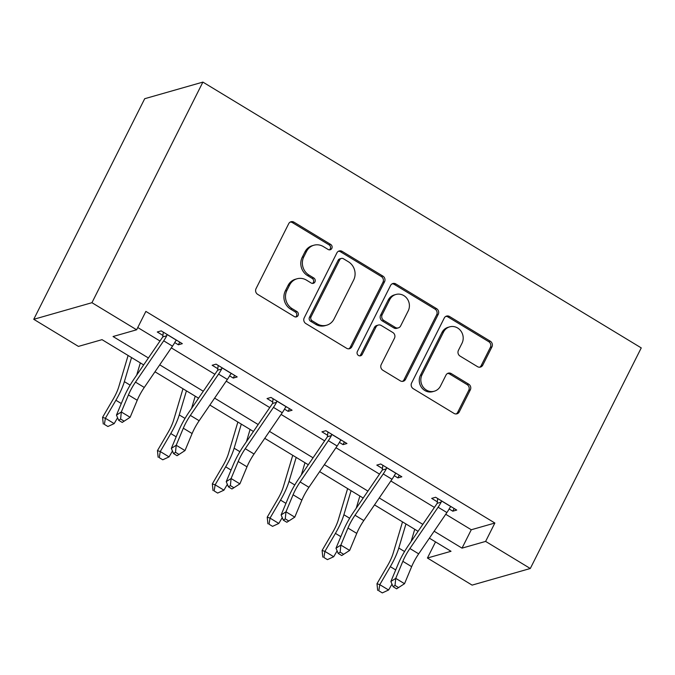 <?xml version="1.0" encoding="UTF-8"?>
<svg xmlns="http://www.w3.org/2000/svg" width="675" height="675" viewBox="0 0 675 675"><rect width="100%" height="100%" fill="white"/><g stroke="black" fill="none" stroke-linecap="round" stroke-linejoin="round"><path stroke-width="1.01" d="M331.813 248.408A2.936 2.717 74.1 0 0 330.666 244.418L293.979 222.168A4.193 3.873 74.1 0 0 288.706 223.687L256.036 288.647A4.193 3.873 74.1 0 0 257.673 294.351L294.368 316.592A2.936 2.717 74.1 0 0 298.055 315.537A2.936 2.717 74.1 0 0 296.907 311.546L292.157 308.661A13.424 12.403 74.1 0 1 286.917 290.419L289.642 285.002A13.424 12.403 74.1 0 1 297 278.792A13.424 12.403 74.1 0 1 306.501 280.15L311.243 283.036A2.936 2.717 74.1 0 0 314.93 281.973A2.936 2.717 74.1 0 0 313.791 277.982L309.04 275.105A13.424 12.403 74.1 0 1 303.792 256.854L306.517 251.438A13.424 12.403 74.1 0 1 313.883 245.227A13.424 12.403 74.1 0 1 323.376 246.594L328.126 249.472A2.936 2.717 74.1 0 0 331.813 248.408M329.375 249.86A2.936 2.717 74.1 0 0 329.096 244.865L292.402 222.615A4.193 3.873 74.1 0 0 290.25 222.058M295.616 316.988A2.936 2.717 74.1 0 0 295.338 311.993L290.587 309.116L292.157 308.661M312.5 283.424A2.936 2.717 74.1 0 0 312.213 278.429L307.462 275.552L309.04 275.105M477.495 366.652A4.193 3.873 74.1 0 0 482.768 365.141L491.932 346.916A4.193 3.873 74.1 0 0 490.295 341.212L449.542 316.499A4.193 3.873 74.1 0 0 444.277 318.018L411.607 382.978A4.193 3.873 74.1 0 0 413.243 388.682L453.988 413.387A4.193 3.873 74.1 0 0 459.262 411.877L470.332 389.863A4.193 3.873 74.1 0 0 468.695 384.159L451.254 373.579A4.193 3.873 74.1 0 0 445.989 375.098L440.497 386.016A11.222 10.37 74.1 0 1 434.337 391.205A11.222 10.37 74.1 0 1 423.233 387.18A11.222 10.37 74.1 0 1 422.018 374.811L443.526 332.049A11.222 10.37 74.1 0 1 449.685 326.852A11.222 10.37 74.1 0 1 460.797 330.877A11.222 10.37 74.1 0 1 462.004 343.246L458.418 350.376A4.193 3.873 74.1 0 0 460.055 356.079L477.495 366.652M445.728 514.266L471.277 529.757L494.868 523.024L485.62 541.409L530.297 568.502L641.25 347.903L202.897 82.097L144.703 98.71L33.75 319.309L78.427 346.402L102.026 339.66L143.665 364.913M494.868 523.024L145.876 311.403L136.628 329.788L91.943 302.695L202.897 82.097M384.539 281.796A4.193 3.873 74.1 0 0 382.894 276.092L342.149 251.378A4.193 3.873 74.1 0 0 336.884 252.897L304.206 317.858A4.193 3.873 74.1 0 0 305.851 323.561L346.596 348.266A4.193 3.873 74.1 0 0 351.861 346.748L384.539 281.796L382.961 282.243A4.193 3.873 74.1 0 0 381.324 276.539L340.58 251.826A4.193 3.873 74.1 0 0 338.42 251.269M395.845 283.939L436.598 308.652A4.193 3.873 74.1 0 1 438.235 314.356L405.565 379.316A4.193 3.873 74.1 0 1 400.292 380.827L382.852 370.254A4.193 3.873 74.1 0 1 381.215 364.551L394.47 338.209A4.193 3.873 74.1 0 0 392.825 332.505L381.257 325.485A4.193 3.873 74.1 0 0 375.992 327.004L362.197 354.434A2.936 2.717 74.1 0 1 357.683 354.738A2.936 2.717 74.1 0 1 357.362 351.498L390.58 285.457A4.193 3.873 74.1 0 1 395.845 283.939L394.276 284.394L435.021 309.099L436.598 308.652M137.759 327.527L160 341.01M171.315 347.87L214.878 374.288M226.201 381.156L269.764 407.565M281.087 414.433L324.641 440.843M335.964 447.711L379.527 474.128M390.85 480.988L434.405 507.406M174.732 342.579L178.386 344.79L182.318 343.668L161.207 330.868L157.275 331.99L162.987 335.458M229.618 375.857L233.263 378.067L237.195 376.945L216.084 364.146L212.153 365.268L217.865 368.736M284.496 409.143L288.149 411.353L292.081 410.231L270.97 397.432L267.038 398.554L272.751 402.013M339.382 442.42L343.027 444.631L346.958 443.509L325.856 430.709L321.924 431.831L327.628 435.291M394.267 475.698L397.913 477.908L401.844 476.786L380.734 463.987L376.802 465.109L382.514 468.568M449.145 508.975L452.79 511.186L456.722 510.064L435.62 497.264L431.688 498.386L437.392 501.854M530.297 568.502L472.103 585.115L427.427 558.023L451.018 551.289L429.393 538.178M435.535 541.898L427.427 558.023M434.143 531.233L462.029 548.142L485.62 541.409M136.628 329.788L113.037 336.521L148.407 357.969M159.73 364.837L203.293 391.247M214.608 398.115L258.171 424.533M269.494 431.392L313.057 457.81M324.371 464.67L367.934 491.088M379.257 497.956L422.82 524.365M91.943 302.695L33.75 319.309M418.07 531.309L374.515 504.892M363.192 498.032L319.629 471.614M308.306 464.754L264.752 438.337M253.429 431.468L209.866 405.059M198.543 398.191L154.98 371.782M471.277 529.757L462.029 548.142M178.386 344.79L179.736 342.107M233.263 378.067L234.613 375.384M288.149 411.353L289.499 408.662M343.027 444.631L344.377 441.939M397.913 477.908L399.262 475.225M452.79 511.186L454.148 508.503M313.883 245.227L312.314 245.675A13.424 12.403 74.1 0 0 304.948 251.885L306.517 251.438M307.462 275.552A13.424 12.403 74.1 0 1 302.223 257.302L304.948 251.885M297 278.792L295.431 279.239A13.424 12.403 74.1 0 0 288.065 285.449L289.642 285.002M290.587 309.116A13.424 12.403 74.1 0 1 285.339 290.866L288.065 285.449M348.747 348.823A4.193 3.873 74.1 0 0 350.291 347.203L382.961 282.243M343.406 258.736A2.936 2.717 74.1 0 0 339.719 259.799L311.04 316.82A2.936 2.717 74.1 0 0 312.188 320.811L317.191 323.848A13.424 12.403 74.1 0 0 326.692 325.207A13.424 12.403 74.1 0 0 334.049 318.997L353.658 280.024A13.424 12.403 74.1 0 0 348.41 261.773L343.406 258.736M341.331 258.441L339.753 258.888A2.936 2.717 74.1 0 0 338.15 260.246L339.719 259.799M326.692 325.207L325.114 325.654A13.424 12.403 74.1 0 1 315.622 324.295L310.618 321.258A2.936 2.717 74.1 0 1 309.471 317.267L338.15 260.246M402.452 381.383A4.193 3.873 74.1 0 0 403.988 379.763L436.657 314.803A4.193 3.873 74.1 0 0 435.021 309.099M378.295 325.063L376.718 325.51A4.193 3.873 74.1 0 0 374.423 327.451L360.627 354.881L362.197 354.434M359.758 355.885A2.936 2.717 74.1 0 0 360.627 354.881M408.215 310.871A11.222 10.37 74.1 0 0 407.008 298.502A11.222 10.37 74.1 0 0 395.896 294.477A11.222 10.37 74.1 0 0 389.745 299.666L382.16 314.736A4.193 3.873 74.1 0 0 383.805 320.439L395.373 327.451A4.193 3.873 74.1 0 0 400.638 325.932L408.215 310.871M395.896 294.477L394.327 294.924A11.222 10.37 74.1 0 0 388.167 300.113L389.745 299.666M398.334 327.873L396.765 328.328A4.193 3.873 74.1 0 1 393.795 327.898L382.227 320.887A4.193 3.873 74.1 0 1 380.59 315.183L388.167 300.113M394.276 284.394A4.193 3.873 74.1 0 0 392.116 283.829M449.685 326.852L448.116 327.308A11.222 10.37 74.1 0 0 441.956 332.497L443.526 332.049M434.337 391.205L432.768 391.652A11.222 10.37 74.1 0 1 421.656 387.627A11.222 10.37 74.1 0 1 420.449 375.258L441.956 332.497M456.148 413.944A4.193 3.873 74.1 0 0 457.684 412.324L468.762 390.31A4.193 3.873 74.1 0 0 467.117 384.607L449.685 374.034A4.193 3.873 74.1 0 0 447.525 373.469M479.655 367.217A4.193 3.873 74.1 0 0 481.191 365.588L490.362 347.363A4.193 3.873 74.1 0 0 488.717 341.66L447.972 316.955A4.193 3.873 74.1 0 0 445.821 316.389M128.098 355.48L118.741 386.902A21.372 5.797 121.2 0 1 113.096 399.313L102.575 417.327L105.384 418.272L115.906 400.258A32.054 8.691 -58.8 0 0 124.369 381.637L131.541 357.564M104.38 424.381L107.899 426.507L104.38 424.381L105.384 418.272L114.176 423.605L117.593 417.757M136.696 375.106L140.332 362.897M114.176 423.605L107.899 426.507M103.258 424.001L102.575 417.327M166.919 334.336L166.767 335.762A14.96 4.058 121.2 0 1 163.696 340.824L135.481 382.118A21.372 5.797 -58.8 0 0 128.436 394.934L121.323 411.969L130.123 417.302L137.227 400.267L128.436 394.934M137.227 400.267A21.372 5.797 -58.8 0 1 144.273 387.45L172.488 346.157A14.96 4.058 121.2 0 0 175.559 341.094L176.605 340.208M120.614 419.04L118.673 420.297L122.192 422.432L124.133 421.175L120.614 419.04L121.323 411.969L116.463 415.108L123.567 398.073A32.054 8.691 121.2 0 1 134.139 378.852L162.354 337.559A4.278 1.156 -58.8 0 0 162.785 336.901L163.299 332.134M166.767 335.762L162.785 336.901M116.463 415.108L118.673 420.297M124.133 421.175L130.123 417.302M182.984 388.758L173.618 420.179A21.372 5.797 121.2 0 1 167.982 432.591L157.461 450.605L160.262 451.55L170.783 433.544A32.054 8.691 -58.8 0 0 179.246 414.923L186.427 390.842M159.258 457.658L162.776 459.793L159.258 457.658L160.262 451.55L169.062 456.882L172.471 451.035M191.582 408.383L195.218 396.174M169.062 456.882L162.776 459.793M158.136 457.279L157.461 450.605M237.862 422.035L228.504 453.457A21.372 5.797 121.2 0 1 222.86 465.877L212.338 483.882L215.148 484.827L225.669 466.822A32.054 8.691 -58.8 0 0 234.132 448.2L241.304 424.119M214.144 490.936L217.662 493.071L214.144 490.936L215.148 484.827L223.94 490.168L227.357 484.312M246.459 441.661L250.096 429.452M223.94 490.168L217.662 493.071M213.022 490.556L212.338 483.882M221.797 367.613L221.645 369.039A14.96 4.058 121.2 0 1 218.573 374.11L190.358 415.403A21.372 5.797 -58.8 0 0 183.313 428.212L176.209 445.247L185.001 450.579L192.105 433.544L183.313 428.212M192.105 433.544A21.372 5.797 -58.8 0 1 199.159 420.736L227.374 379.443A14.96 4.058 121.2 0 0 230.437 374.372L231.483 373.486M175.5 452.318L173.559 453.575L177.069 455.709L179.018 454.452L175.5 452.318L176.209 445.247L171.349 448.386L178.453 431.35A32.054 8.691 121.2 0 1 189.025 412.13L217.24 370.837A4.278 1.156 -58.8 0 0 217.662 370.178L218.177 365.42M221.645 369.039L217.662 370.178M171.349 448.386L173.559 453.575M179.018 454.452L185.001 450.579M276.683 400.891L276.531 402.317A14.96 4.058 121.2 0 1 273.459 407.388L245.244 448.681A21.372 5.797 -58.8 0 0 238.199 461.498L231.095 478.533L239.887 483.865L246.991 466.83L238.199 461.498M246.991 466.83A21.372 5.797 -58.8 0 1 254.036 454.013L282.251 412.72A14.96 4.058 121.2 0 0 285.323 407.658L286.369 406.763M230.386 485.603L228.437 486.852L231.955 488.987L233.896 487.738L230.386 485.603L231.095 478.533L226.226 481.663L233.331 464.628A32.054 8.691 121.2 0 1 243.903 445.407L272.118 404.114A4.278 1.156 -58.8 0 0 272.548 403.456L273.063 398.697M276.531 402.317L272.548 403.456M226.226 481.663L228.437 486.852M233.896 487.738L239.887 483.865M292.748 455.313L283.382 486.734A21.372 5.797 121.2 0 1 277.746 499.154L267.224 517.16L270.025 518.113L280.547 500.099A32.054 8.691 -58.8 0 0 289.018 481.477L296.19 457.397M269.03 524.213L272.548 526.348L269.03 524.213L270.025 518.113L278.826 523.446L282.243 517.598M301.345 474.938L304.982 462.729M278.826 523.446L272.548 526.348M267.907 523.834L267.224 517.16M347.625 488.59L338.268 520.02A21.372 5.797 121.2 0 1 332.623 532.432L322.102 550.446L324.911 551.391L335.433 533.377A32.054 8.691 -58.8 0 0 343.896 514.755L351.067 490.683M323.907 557.491L327.426 559.626L323.907 557.491L324.911 551.391L333.703 556.723L337.12 550.876M356.231 508.224L359.868 496.015M333.703 556.723L327.426 559.626M322.785 557.12L322.102 550.446M402.511 521.876L393.154 553.298A21.372 5.797 121.2 0 1 387.509 565.709L376.988 583.723L379.789 584.668L390.31 566.654A32.054 8.691 -58.8 0 0 398.782 548.033L405.953 523.96M378.793 590.777L382.312 592.903L378.793 590.777L379.789 584.668L388.589 590.001L392.006 584.153M411.109 541.502L414.745 529.293M388.589 590.001L382.312 592.903M377.671 590.397L376.988 583.723M331.56 434.168L331.408 435.603A14.96 4.058 121.2 0 1 328.337 440.665L300.122 481.958A21.372 5.797 -58.8 0 0 293.077 494.775L285.972 511.81L294.773 517.143L301.877 500.108L293.077 494.775M301.877 500.108A21.372 5.797 -58.8 0 1 308.922 487.291L337.137 445.998A14.96 4.058 121.2 0 0 340.208 440.935L341.255 440.041M285.263 518.881L283.323 520.138L286.841 522.264L288.782 521.016L285.263 518.881L285.972 511.81L281.112 514.949L288.217 497.914A32.054 8.691 121.2 0 1 298.789 478.685L327.004 437.392A4.278 1.156 -58.8 0 0 327.426 436.733L327.94 431.975M331.408 435.603L327.426 436.733M281.112 514.949L283.323 520.138M288.782 521.016L294.773 517.143M386.446 467.446L386.294 468.88A14.96 4.058 121.2 0 1 383.223 473.943L355.008 515.236A21.372 5.797 -58.8 0 0 347.962 528.053L340.858 545.088L349.65 550.42L356.754 533.385L347.962 528.053M356.754 533.385A21.372 5.797 -58.8 0 1 363.8 520.568L392.015 479.275A14.96 4.058 121.2 0 0 395.086 474.213L396.132 473.327M340.149 552.158L338.2 553.416L341.719 555.55L343.668 554.293L340.149 552.158L340.858 545.088L335.998 548.227L343.102 531.191A32.054 8.691 121.2 0 1 353.666 511.962L381.881 470.678A4.278 1.156 -58.8 0 0 382.312 470.019L382.826 465.252M386.294 468.88L382.312 470.019M335.998 548.227L338.2 553.416M343.668 554.293L349.65 550.42M441.323 500.732L441.172 502.158A14.96 4.058 121.2 0 1 438.109 507.22L409.885 548.513A21.372 5.797 -58.8 0 0 402.84 561.33L395.736 578.365L404.536 583.698L411.64 566.663L402.84 561.33M411.64 566.663A21.372 5.797 -58.8 0 1 418.686 553.846L446.901 512.553A14.96 4.058 121.2 0 0 449.972 507.49L451.018 506.604M395.027 585.436L393.086 586.693L396.605 588.828L398.545 587.571L395.027 585.436L395.736 578.365L390.876 581.504L397.98 564.469A32.054 8.691 121.2 0 1 408.552 545.248L436.767 503.955A4.278 1.156 -58.8 0 0 437.189 503.297L437.712 498.53M441.172 502.158L437.189 503.297M390.876 581.504L393.086 586.693M398.545 587.571L404.536 583.698M329.096 244.865L330.666 244.418M295.338 311.993L296.907 311.546M312.213 278.429L313.791 277.982M302.223 257.302L303.792 256.854M285.339 290.866L286.917 290.419M292.402 222.615L293.979 222.168M350.291 347.203L351.861 346.748M340.58 251.826L342.149 251.378M381.324 276.539L382.894 276.092M309.471 317.267L311.04 316.82M310.618 321.258L312.188 320.811M315.622 324.295L317.191 323.848M436.657 314.803L438.235 314.356M403.988 379.763L405.565 379.316M374.423 327.451L375.992 327.004M380.59 315.183L382.16 314.736M382.227 320.887L383.805 320.439M393.795 327.898L395.373 327.451M420.449 375.258L422.018 374.811M449.685 374.034L451.254 373.579M467.117 384.607L468.695 384.159M468.762 390.31L470.332 389.863M457.684 412.324L459.262 411.877M447.972 316.955L449.542 316.499M488.717 341.66L490.295 341.212M490.362 347.363L491.932 346.916M481.191 365.588L482.768 365.141M115.906 400.258L121.297 403.532M124.369 381.637L130.132 385.138M176.538 340.259L166.911 334.42M144.273 387.45L135.481 382.118M172.488 346.157L163.696 340.824M170.783 433.544L176.175 436.809M179.246 414.923L185.018 418.416M225.669 466.822L231.061 470.087M234.132 448.2L239.895 451.693M231.424 373.545L221.788 367.706M199.159 420.736L190.358 415.403M227.374 379.443L218.573 374.11M286.301 406.823L276.674 400.984M254.036 454.013L245.244 448.681M282.251 412.72L273.459 407.388M280.547 500.099L285.938 503.364M289.018 481.477L294.781 484.971M335.433 533.377L340.824 536.65M343.896 514.755L349.667 518.257M390.31 566.654L395.702 569.928M398.782 548.033L404.544 551.534M341.187 440.1L331.552 434.261M308.922 487.291L300.122 481.958M337.137 445.998L328.337 440.665M396.065 473.377L386.438 467.539M363.8 520.568L355.008 515.236M392.015 479.275L383.223 473.943M450.951 506.655L441.315 500.816M418.686 553.846L409.885 548.513M446.901 512.553L438.109 507.22"/></g></svg>
